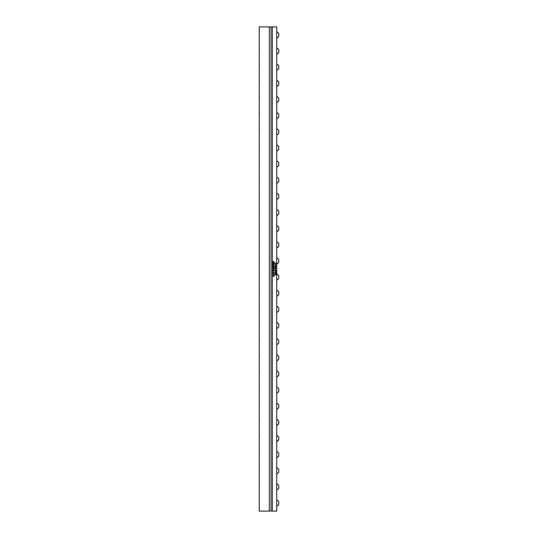 <?xml version="1.0" encoding="UTF-8"?>
<svg xmlns="http://www.w3.org/2000/svg" width="538" height="538" viewBox="0 0 538 538"><rect width="100%" height="100%" fill="white"/><g stroke="black" fill="none" stroke-linecap="round" stroke-linejoin="round"><path stroke-width="0.81" d="M273.869 273.217L273.869 272.517L273.069 272.524L273.075 273.23L273.869 273.217M273.472 272.087L273.869 273.418L273.062 273.418L272.901 272.86L273.472 272.087L273.889 272.349L273.479 273.647M273.479 272.356L272.954 272.86L273.452 273.378M272.336 26.9L276.74 26.9L276.74 511.1L271.011 511.1L271.011 26.9L272.336 26.9L272.336 511.1M275.833 263.021L275.987 263.432L274.878 263.627L274.878 263.035L275.833 263.021M275.046 264.696L275.738 264.649L275.859 265.409L275.113 265.516L275.046 264.696M275.046 266.451L275.738 266.404L275.859 267.171L275.113 267.272L275.046 266.451M275.745 268.153L275.907 268.839L274.992 268.859L274.945 268.085L275.14 268.818L275.416 268.354L275.826 268.644L275.745 268.153M275.046 269.962L275.738 269.915L275.859 270.681L275.113 270.782L275.046 269.962M275.759 272.793L275.483 272.484L274.878 273.203L275.355 272.336L274.878 271.522L275.416 272.289L275.967 271.549L275.759 272.793M275.698 273.943L275.994 274.891L275.617 274.891L275.759 274.124L275.16 274.999L274.857 273.956L275.227 273.956L275.093 274.79L275.907 274.071L275.987 274.891L275.611 274.891M273.983 261.461L273.196 262.867L274.01 262.638L274.01 263.19L272.907 262.968L273.781 261.878L272.927 262.1L272.927 261.549L274.01 261.461L273.19 262.867L273.822 262.867M273.956 264.716L273.526 264.286L273.681 264.925L273.304 264.925L273.465 264.286L273.022 264.293L272.927 265.052L272.927 263.828L274.01 263.828L273.956 264.716M273.802 267.097L273.526 266.781L272.927 267.507L273.405 266.64L272.927 265.819L273.459 266.586L274.01 265.853L273.802 267.097M273.956 268.933L273.526 268.583L273.674 269.121L273.311 269.121L272.927 268.132L274.01 268.132L273.956 268.933M273.795 270.486L273.022 270.5L272.927 271.26L272.927 270.029L274.01 270.029L274.01 270.749L273.028 270.5L273.217 271.394M273.976 276.061L273.983 276.539L272.901 275.846L273.6 275.436L272.901 275.039L274.01 274.326L274.01 274.911L273.176 275.12L274.01 275.079L274.01 275.698L273.176 275.886L274.01 276.061L273.983 276.539M275.409 269.834L275.981 270.352L275.429 270.863M275.389 270.063L274.905 270.345L275.779 270.574L275.678 270.096L274.911 270.345L275.469 270.634M275.409 266.323L275.981 266.841L275.429 267.352M275.389 266.552L274.905 266.835L275.779 267.063L275.678 266.579L274.911 266.835L275.469 267.117M275.933 272.605L275.933 273.169M275.873 272.12L275.839 272.766M275.933 271.549L275.933 272.289M275.416 272.289L274.878 271.522M275.483 272.484L274.878 273.203M275.409 264.568L275.981 265.086L275.429 265.59M275.389 264.797L274.905 265.073L275.779 265.308L275.678 264.824L274.911 265.073L275.469 265.362M274.878 263.035L275.651 263.237M275.853 263.001L275.981 263.432L275.066 263.432M275.093 274.79L275.221 273.956L274.857 273.956M275.759 274.124L275.153 274.999M275.698 268.718L275.436 268.354M275.14 268.818L274.938 268.428M274.938 268.085L274.931 268.428M275.752 268.112L275.765 268.913M271.011 27.061L269.316 26.9L269.316 511.1L259.229 511.1L259.229 26.9L269.316 26.9M271.011 510.939L269.316 511.1M273.526 264.286L273.674 264.925L273.297 264.925M273.459 264.286L272.988 264.326L273.196 265.194M272.921 263.828L273.815 264.057M273.976 263.828L273.768 265.073M273.976 274.326L273.976 274.911M273.916 274.757L273.176 275.12L273.694 275.382M273.976 275.079L273.976 275.698M273.909 275.53L273.176 275.886L273.909 276.243M273.526 266.781L272.921 267.507M272.921 265.819L273.459 266.586M273.976 265.853L273.976 266.586M273.923 266.424L273.58 266.727L273.916 267.077M273.976 266.909L273.976 267.473M272.921 270.029L273.815 270.258M273.976 270.029L273.976 270.749M273.526 268.583L273.304 269.121M273.452 268.583L272.954 268.812M272.921 268.132L273.815 268.361M273.976 268.132L273.768 269.33M273.976 262.638L273.976 263.19M273.822 262.968L272.901 262.968M273.781 261.878L272.921 262.1M272.921 261.549L273.862 261.777M259.229 503.346L259.229 504.738M276.74 506.332L278.771 504.51L278.771 501.55L276.74 499.728M276.74 490.192L278.771 488.37L278.771 485.41L276.74 483.588M276.74 474.052L278.771 472.23L278.771 469.27L276.74 467.448M276.74 457.912L278.771 456.09L278.771 453.13L276.74 451.308M276.74 441.772L278.771 439.95L278.771 436.99L276.74 435.168M276.74 425.632L278.771 423.81L278.771 420.85L276.74 419.028M276.74 409.492L278.771 407.67L278.771 404.71L276.74 402.888M276.74 393.352L278.771 391.53L278.771 388.57L276.74 386.748M276.74 377.212L278.771 375.389L278.771 372.43L276.74 370.608M276.74 361.072L278.771 359.25L278.771 356.29L276.74 354.468M276.74 344.932L278.771 343.109L278.771 340.151L276.74 338.328M276.74 328.792L278.771 326.969L278.771 324.01L276.74 322.188M276.74 312.652L278.771 310.829L278.771 307.87L276.74 306.048M276.74 296.512L278.771 294.69L278.771 291.731L276.74 289.908M276.74 280.372L278.771 278.549L278.771 275.591L276.74 273.768M276.74 264.232L278.771 262.409L278.771 259.45L276.74 257.628M276.74 248.092L278.771 246.269L278.771 243.31L276.74 241.488M276.74 231.952L278.771 230.129L278.771 227.171L276.74 225.348M276.74 215.812L278.771 213.989L278.771 211.03L276.74 209.208M276.74 199.672L278.771 197.849L278.771 194.891L276.74 193.068M276.74 183.532L278.771 181.709L278.771 178.751L276.74 176.928M276.74 167.392L278.771 165.569L278.771 162.611L276.74 160.788M276.74 151.252L278.771 149.429L278.771 146.471L276.74 144.648M276.74 135.112L278.771 133.29L278.771 130.331L276.74 128.508M276.74 118.972L278.771 117.149L278.771 114.191L276.74 112.368M276.74 102.832L278.771 101.009L278.771 98.05L276.74 96.228M276.74 86.692L278.771 84.87L278.771 81.91L276.74 80.088M276.74 70.552L278.771 68.73L278.771 65.77L276.74 63.948M276.74 54.412L278.771 52.59L278.771 49.63L276.74 47.808M276.74 38.272L278.771 36.45L278.771 33.49L276.74 31.668M278.771 504.328L278.771 504.328A3.49 3.067 180 0 1 276.74 505.928M278.771 488.188L278.771 488.188A3.49 3.067 180 0 1 276.74 489.788M278.771 472.048L278.771 472.048A3.49 3.067 180 0 1 276.74 473.648M278.771 455.908L278.771 455.908A3.49 3.067 180 0 1 276.74 457.508M278.771 439.768L278.771 439.768A3.49 3.067 180 0 1 276.74 441.368M278.771 423.628L278.771 423.628A3.49 3.067 180 0 1 276.74 425.228M278.771 407.488L278.771 407.488A3.49 3.067 180 0 1 276.74 409.088M278.771 391.348L278.771 391.348A3.49 3.067 180 0 1 276.74 392.948M278.771 375.208L278.771 375.208A3.49 3.067 180 0 1 276.74 376.808M278.771 359.068L278.771 359.068A3.49 3.067 180 0 1 276.74 360.668M278.771 342.928L278.771 342.928A3.49 3.067 180 0 1 276.74 344.528M278.771 197.668L278.771 197.668A3.49 3.067 180 0 1 276.74 199.268M278.771 181.528L278.771 181.528A3.49 3.067 180 0 1 276.74 183.128M278.771 165.388L278.771 165.388A3.49 3.067 180 0 1 276.74 166.988M278.771 149.248L278.771 149.248A3.49 3.067 180 0 1 276.74 150.848M278.771 133.108L278.771 133.108A3.49 3.067 180 0 1 276.74 134.708M278.771 116.968L278.771 116.968A3.49 3.067 180 0 1 276.74 118.568M278.771 100.828L278.771 100.828A3.49 3.067 180 0 1 276.74 102.428M278.771 84.688L278.771 84.688A3.49 3.067 180 0 1 276.74 86.288M278.771 68.548L278.771 68.548A3.49 3.067 180 0 1 276.74 70.148M278.771 52.408L278.771 52.408A3.49 3.067 180 0 1 276.74 54.008M278.771 36.268L278.771 36.268A3.49 3.067 180 0 1 276.74 37.868M278.771 326.788A3.49 3.067 180 0 1 276.74 328.388M278.771 310.648A3.49 3.067 180 0 1 276.74 312.248M278.771 294.508A3.49 3.067 180 0 1 276.74 296.108M278.771 278.368A3.49 3.067 180 0 1 276.74 279.968M278.771 262.228A3.49 3.067 180 0 1 276.74 263.828M278.771 246.088A3.49 3.067 180 0 1 276.74 247.688M278.771 229.948A3.49 3.067 180 0 1 276.74 231.548M278.771 213.808A3.49 3.067 180 0 1 276.74 215.408M259.511 274.931L259.229 275.416M259.511 65.111L259.229 65.596M259.511 387.911L259.229 388.396M259.511 81.251L259.229 81.736M259.511 291.071L259.229 291.556M259.511 97.391L259.229 97.876M259.511 468.611L259.229 469.096M259.511 113.531L259.229 114.016M259.511 307.211L259.229 307.696M259.511 129.671L259.229 130.156M259.511 404.051L259.229 404.536M259.511 145.811L259.229 146.296M259.511 323.351L259.229 323.836M259.511 161.951L259.229 162.436M259.511 452.471L259.229 452.956M259.511 178.091L259.229 178.576M259.511 339.491L259.229 339.976M259.511 194.231L259.229 194.716M259.511 420.191L259.229 420.676M259.511 210.371L259.229 210.856M259.511 355.631L259.229 356.116M259.511 226.511L259.229 226.996M259.511 484.751L259.229 485.236M259.511 242.651L259.229 243.136M259.511 371.771L259.229 372.256M259.511 258.791L259.229 259.276M259.511 436.331L259.229 436.816M259.511 48.971L259.229 49.456"/></g></svg>
